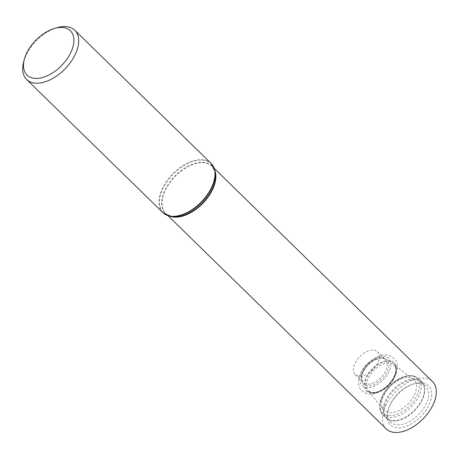 <?xml version="1.0" encoding="UTF-8"?>
<svg xmlns="http://www.w3.org/2000/svg" width="459" height="459" viewBox="0 0 459 459"><rect width="100%" height="100%" fill="white"/><g stroke="black" fill="none" stroke-linecap="round" stroke-linejoin="round"><path stroke-width="0.34" stroke-dasharray="2.29 1.72" d="M23.65 61.948A34.442 20.053 134.3 0 1 57.232 27.632M386.312 428.935A33.077 19.255 134.3 0 1 383.449 412.079A33.077 19.255 134.3 0 1 405.756 383.655A33.077 19.255 134.3 0 1 432.539 381.613M387.866 410.92A27.454 15.979 134.3 0 1 388.36 409.285A27.454 15.979 134.3 0 1 412.939 384.12A27.454 15.979 134.3 0 1 431.34 398.102A27.454 15.979 134.3 0 1 404.368 426.933A27.454 15.979 134.3 0 1 387.866 410.92M378.853 359.908A15.933 9.278 134.3 0 1 368.107 373.597A15.933 9.278 134.3 0 1 355.203 374.584A15.933 9.278 134.3 0 1 353.826 366.466A15.933 9.278 134.3 0 1 364.572 352.77A15.933 9.278 134.3 0 1 377.476 351.783A15.933 9.278 134.3 0 1 378.853 359.908M382.255 399.565A21.412 12.468 134.3 0 1 396.048 381.578A21.412 12.468 134.3 0 1 413.324 379.232A21.412 12.468 134.3 0 1 407.988 403.874A21.412 12.468 134.3 0 1 383.483 409.778A21.412 12.468 134.3 0 1 382.255 399.565M384.78 405.526A25.004 14.556 134.3 0 1 401.39 384.194A25.004 14.556 134.3 0 1 421.626 382.244A25.004 14.556 134.3 0 1 424.747 390.752A25.004 14.556 134.3 0 1 395.268 420.932A25.004 14.556 134.3 0 1 386.685 418.006A25.004 14.556 134.3 0 1 384.78 405.526M388.406 409.29A25.234 14.688 134.3 0 1 388.859 407.787A25.234 14.688 134.3 0 1 411.453 384.653A25.234 14.688 134.3 0 1 425.591 385.795A25.234 14.688 134.3 0 1 418.734 414.362A25.234 14.688 134.3 0 1 390.334 421.89A25.234 14.688 134.3 0 1 388.406 409.29M162.905 212.62A34.442 20.053 134.3 0 1 159.927 195.064A34.442 20.053 134.3 0 1 183.152 165.469A34.442 20.053 134.3 0 1 211.042 163.341M165.819 214.709A34.305 19.972 134.3 0 1 160.386 195.379A34.305 19.972 134.3 0 1 185.648 164.655A34.305 19.972 134.3 0 1 213.2 166.204M170.163 216.258A33.077 19.255 134.3 0 1 165.865 213.601L171.689 216.573A33.214 19.335 134.3 0 1 162.543 196.429A33.214 19.335 134.3 0 1 189.733 165.292A33.214 19.335 134.3 0 1 215.202 172.027L212.092 166.278A33.077 19.255 134.3 0 1 214.846 170.513M168.011 215.696L165.865 213.601A33.077 19.255 134.3 0 1 163.002 196.745A33.077 19.255 134.3 0 1 185.31 168.321A33.077 19.255 134.3 0 1 212.092 166.278L214.238 168.373M361.841 374.292A15.933 9.278 134.3 0 1 372.588 360.602A15.933 9.278 134.3 0 1 385.491 359.615A15.933 9.278 134.3 0 1 380.993 377.499A15.933 9.278 134.3 0 1 363.218 382.416A15.933 9.278 134.3 0 1 361.841 374.292M361.738 375.301A17.075 9.937 134.3 0 1 384.986 358.249A17.075 9.937 134.3 0 1 378.715 381.813A17.075 9.937 134.3 0 1 361.738 375.301M360.332 375.927A19.129 11.136 134.3 0 1 386.38 356.827A19.129 11.136 134.3 0 1 379.352 383.225A19.129 11.136 134.3 0 1 360.332 375.927M364.756 380.981A19.886 11.573 134.3 0 1 391.825 361.124A19.886 11.573 134.3 0 1 384.527 388.566A19.886 11.573 134.3 0 1 364.756 380.981M365.519 380.981A19.117 11.125 134.3 0 1 391.544 361.893A19.117 11.125 134.3 0 1 384.527 388.274A19.117 11.125 134.3 0 1 365.519 380.981M367.062 381.613A18.217 10.603 134.3 0 1 378.795 366.316A18.217 10.603 134.3 0 1 393.489 364.314A18.217 10.603 134.3 0 1 388.957 385.279A18.217 10.603 134.3 0 1 368.107 390.305A18.217 10.603 134.3 0 1 367.062 381.613M380.649 400.724A24.218 14.097 134.3 0 1 413.622 376.541A24.218 14.097 134.3 0 1 404.729 409.962A24.218 14.097 134.3 0 1 380.649 400.724M380.7 401.877A25.348 14.757 134.3 0 1 397.792 380.092A25.348 14.757 134.3 0 1 418.321 378.526A25.348 14.757 134.3 0 1 411.166 406.972A25.348 14.757 134.3 0 1 382.892 414.793A25.348 14.757 134.3 0 1 380.7 401.877M383.908 405.004A25.348 14.757 134.3 0 1 401 383.225A25.348 14.757 134.3 0 1 421.528 381.659A25.348 14.757 134.3 0 1 414.374 410.105A25.348 14.757 134.3 0 1 386.099 417.925A25.348 14.757 134.3 0 1 383.908 405.004M355.203 374.584L363.218 382.416C362.008 382.399 361.629 379.909 362.088 374.934C363.809 369.323 367.504 364.635 373.173 360.866L379.524 358.307C382.278 357.917 384.263 358.353 385.491 359.615L377.476 351.783M359.179 377.12C360.533 372.306 363.207 367.86 367.206 363.769C375.801 356.379 382.817 353.528 388.251 355.22C394.706 357.745 397.724 361.417 397.31 366.236C398.378 377.011 384.889 393.977 370 394.069C366.844 393.971 364.171 392.893 361.979 390.844C360.447 389.771 357.251 385.038 359.179 377.12M413.324 379.232L393.489 364.314C397.844 368.743 396.06 375.68 388.125 385.124C379.054 392.726 372.381 394.453 368.107 390.305L383.483 409.778M424.747 390.752C424.868 386.983 423.789 383.954 421.528 381.659L418.321 378.526C414.959 375.485 410.461 374.728 404.832 376.26L395.027 381.125C387.574 386.679 382.691 393.334 380.385 401.08C379.128 408.011 379.96 412.584 382.892 414.793L386.099 417.925C388.446 420.134 391.498 421.138 395.268 420.932M386.685 418.006L390.334 421.89M421.626 382.244L425.591 385.795M388.859 407.787L388.36 409.285M411.453 384.653L412.939 384.12"/><path stroke-width="0.69" d="M54.575 28.401A31 18.044 134.3 0 1 73.165 46.038A31 18.044 134.3 0 1 42.406 77.531A31 18.044 134.3 0 1 24.333 59.36A31 18.044 134.3 0 1 24.35 59.286A31 18.044 134.3 0 1 54.575 28.401L57.232 27.632A34.442 20.053 134.3 0 1 74.765 30.225A34.442 20.053 134.3 0 1 65.04 68.873A34.442 20.053 134.3 0 1 26.633 79.505A34.442 20.053 134.3 0 1 23.627 62.034A34.442 20.053 134.3 0 1 23.65 61.948M214.238 168.373L432.539 381.613A33.077 19.255 134.3 0 1 423.198 418.728A33.077 19.255 134.3 0 1 386.312 428.935L168.011 215.696M74.765 30.225L211.042 163.341A34.442 20.053 134.3 0 1 201.317 201.989A34.442 20.053 134.3 0 1 162.905 212.62L169.83 216.183A34.305 19.972 134.3 0 1 165.819 214.709M213.2 166.204A34.305 19.972 134.3 0 1 214.772 170.18A34.305 19.972 134.3 0 1 201.61 202.276A34.305 19.972 134.3 0 1 169.83 216.183L171.689 216.573A33.214 19.335 134.3 0 0 202.459 203.107A33.214 19.335 134.3 0 0 215.202 172.027L214.772 170.18L211.042 163.341M214.846 170.513A33.077 19.255 134.3 0 1 202.752 203.394A33.077 19.255 134.3 0 1 170.163 216.258M26.633 79.505L162.905 212.62M24.333 59.36L23.627 62.034"/></g></svg>
